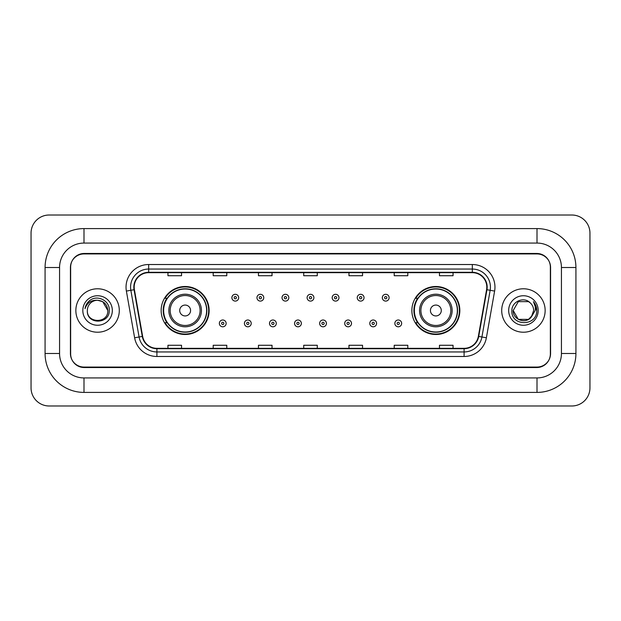 <?xml version="1.0" encoding="UTF-8"?>
<svg xmlns="http://www.w3.org/2000/svg" width="621" height="621" viewBox="0 0 621 621"><rect width="100%" height="100%" fill="white"/><g stroke="black" fill="none" stroke-linecap="round" stroke-linejoin="round"><path stroke-width="0.93" d="M411.87 310.5A23.986 23.986 0 0 0 435.857 334.486A23.986 23.986 0 0 0 459.843 310.5A23.986 23.986 0 0 0 435.857 286.514A23.986 23.986 0 0 0 411.87 310.5M161.157 310.5A23.986 23.986 0 0 0 185.143 334.486A23.986 23.986 0 0 0 209.13 310.5A23.986 23.986 0 0 0 185.143 286.514A23.986 23.986 0 0 0 161.157 310.5M166.909 322.718A21.952 21.952 0 0 1 166.909 298.282M417.623 322.718A21.952 21.952 0 0 1 417.623 298.282M537.002 228.59A38.921 38.921 0 0 1 575.923 267.511A38.921 38.921 0 0 0 537.002 228.59L83.998 228.59A38.921 38.921 0 0 0 45.077 267.511L45.077 353.489A38.921 38.921 0 0 0 83.998 392.41L537.002 392.41A38.921 38.921 0 0 0 575.923 353.489L575.923 267.511L561.438 267.511A24.436 24.436 0 0 0 537.002 243.067L83.998 243.067L537.002 243.067L537.002 228.59M537.002 392.41L537.002 377.933L83.998 377.933L537.002 377.933A24.436 24.436 0 0 0 561.438 353.489L561.438 267.511L561.438 353.489L575.923 353.489M45.077 353.489L59.562 353.489L59.562 267.511L59.562 353.489A24.436 24.436 0 0 0 83.998 377.933L83.998 392.41M537.002 253.935L83.998 253.935A13.577 13.577 0 0 0 70.421 267.511L70.421 353.489A13.577 13.577 0 0 0 83.998 367.065L537.002 367.065A13.577 13.577 0 0 0 550.579 353.489L550.579 267.511A13.577 13.577 0 0 0 537.002 253.935M83.998 228.59L83.998 243.067A24.436 24.436 0 0 0 59.562 267.511L45.077 267.511M589.95 233.116A18.102 18.102 0 0 0 571.848 215.013L49.152 215.013A18.102 18.102 0 0 0 31.05 233.116L31.05 387.884A18.102 18.102 0 0 0 49.152 405.987L571.848 405.987A18.102 18.102 0 0 0 589.95 387.884L589.95 233.116M70.647 267.053L70.647 353.947A13.577 13.577 0 0 0 84.223 367.523L536.777 367.523A13.577 13.577 0 0 0 550.353 353.947L550.353 267.053A13.577 13.577 0 0 0 536.777 253.477L84.223 253.477A13.577 13.577 0 0 0 70.647 267.053L70.647 353.947M75.855 310.5A21.719 21.719 0 0 0 97.575 332.219A21.719 21.719 0 0 0 119.294 310.5A21.719 21.719 0 0 0 97.575 288.781A21.719 21.719 0 0 0 75.855 310.5A21.719 21.719 0 0 0 97.575 332.219A21.719 21.719 0 0 0 119.294 310.5A21.719 21.719 0 0 0 97.575 288.781A21.719 21.719 0 0 0 75.855 310.5M501.706 310.5A21.719 21.719 0 0 0 523.425 332.219A21.719 21.719 0 0 0 545.145 310.5A21.719 21.719 0 0 0 523.425 288.781A21.719 21.719 0 0 0 501.706 310.5A21.719 21.719 0 0 0 523.425 332.219A21.719 21.719 0 0 0 545.145 310.5A21.719 21.719 0 0 0 523.425 288.781A21.719 21.719 0 0 0 501.706 310.5M134.183 287.15A14.485 14.485 0 0 1 148.667 272.666L472.333 272.666A14.485 14.485 0 0 1 486.592 289.665L478.356 336.365A14.485 14.485 0 0 1 464.097 348.334L156.903 348.334A14.485 14.485 0 0 1 142.644 336.365L134.408 289.665A14.485 14.485 0 0 1 134.183 287.15M133.826 287.15A14.842 14.842 0 0 0 134.051 289.728L142.287 336.427A14.842 14.842 0 0 0 156.903 348.691L464.097 348.691A14.842 14.842 0 0 0 478.713 336.427L486.949 289.728A14.842 14.842 0 0 0 472.333 272.308L148.667 272.308A14.842 14.842 0 0 0 133.826 287.15M126.381 291.078A22.628 22.628 0 0 1 148.667 264.523L472.333 264.523A22.628 22.628 0 0 1 494.619 291.078L486.383 337.777A22.628 22.628 0 0 1 464.097 356.477L156.903 356.477A22.628 22.628 0 0 1 134.617 337.777L126.381 291.078L130.845 290.294A18.102 18.102 0 0 1 148.667 269.048L472.333 269.048A18.102 18.102 0 0 1 490.155 290.294L481.927 336.993A18.102 18.102 0 0 1 464.097 351.952L156.903 351.952A18.102 18.102 0 0 1 139.073 336.993L130.845 290.294A18.102 18.102 0 0 1 130.565 287.15M550.353 353.947L550.353 267.053M478.713 336.427L481.927 336.993L490.155 290.294L494.619 291.078M303.716 272.666L303.716 275.732L317.284 275.732L317.284 272.666M258.46 272.666L258.46 275.732L272.037 275.732L272.037 272.666M213.205 272.666L213.205 275.732L226.781 275.732L226.781 272.666M167.949 272.666L167.949 275.732L181.526 275.732L181.526 272.666M348.963 272.666L348.963 275.732L362.54 275.732L362.54 272.666M394.219 272.666L394.219 275.732L407.795 275.732L407.795 272.666M439.474 272.666L439.474 275.732L453.051 275.732L453.051 272.666M317.284 348.334L317.284 345.268L303.716 345.268L303.716 348.334M272.037 348.334L272.037 345.268L258.46 345.268L258.46 348.334M226.781 348.334L226.781 345.268L213.205 345.268L213.205 348.334M181.526 348.334L181.526 345.268L167.949 345.268L167.949 348.334M362.54 348.334L362.54 345.268L348.963 345.268L348.963 348.334M407.795 348.334L407.795 345.268L394.219 345.268L394.219 348.334M453.051 348.334L453.051 345.268L439.474 345.268L439.474 348.334M107.806 310.5C108.434 323.696 86.715 323.696 87.344 310.5C86.389 324.799 109.7 324.473 109.242 310.5C110.033 300.719 97.326 294.377 89.797 300.486C87.134 302.613 85.543 305.353 85.023 308.707C87.126 302.706 91.31 299.896 97.575 300.269L102.69 301.643L107.806 310.5C108.434 323.696 86.715 323.696 87.344 310.5C86.715 323.696 108.434 323.696 107.806 310.5L102.69 301.643L97.575 300.269L102.69 301.643L107.806 310.5L102.69 301.643L97.575 300.269L102.69 301.643L107.806 310.5C107.2 304.282 103.785 300.875 97.575 300.269A10.231 10.231 0 0 0 87.344 310.5M82.818 310.5A14.757 14.757 0 0 0 97.575 325.257A14.757 14.757 0 0 0 112.331 310.5A14.757 14.757 0 0 0 97.575 295.743A14.757 14.757 0 0 0 82.818 310.5M190.577 310.5A5.434 5.434 0 0 0 185.143 305.066A5.434 5.434 0 0 0 179.71 310.5A5.434 5.434 0 0 0 185.143 315.934A5.434 5.434 0 0 0 190.577 310.5M201.437 310.5A16.293 16.293 0 0 0 185.143 294.207A16.293 16.293 0 0 0 168.85 310.5A16.293 16.293 0 0 0 185.143 326.793A16.293 16.293 0 0 0 201.437 310.5A16.293 16.293 0 0 1 185.143 326.793A16.293 16.293 0 0 1 168.85 310.5M206.638 310.5A21.494 21.494 0 0 0 185.143 289.006A21.494 21.494 0 0 0 163.649 310.5A21.494 21.494 0 0 0 185.143 331.994A21.494 21.494 0 0 0 206.638 310.5M208.679 310.5A23.536 23.536 0 0 1 165.031 322.718L167.212 322.718A21.696 21.696 0 0 0 199.496 326.77A21.696 21.696 0 0 0 199.496 294.23A21.696 21.696 0 0 0 167.212 298.282L165.031 298.282A23.536 23.536 0 0 1 208.679 310.5M441.29 310.5A5.434 5.434 0 0 0 435.857 305.066A5.434 5.434 0 0 0 430.423 310.5A5.434 5.434 0 0 0 435.857 315.934A5.434 5.434 0 0 0 441.29 310.5M452.15 310.5A16.293 16.293 0 0 0 435.857 294.207A16.293 16.293 0 0 0 419.563 310.5A16.293 16.293 0 0 0 435.857 326.793A16.293 16.293 0 0 0 452.15 310.5A16.293 16.293 0 0 1 435.857 326.793A16.293 16.293 0 0 1 419.563 310.5M457.351 310.5A21.494 21.494 0 0 0 435.857 289.006A21.494 21.494 0 0 0 414.362 310.5A21.494 21.494 0 0 0 435.857 331.994A21.494 21.494 0 0 0 457.351 310.5M459.393 310.5A23.536 23.536 0 0 1 415.744 322.718L417.925 322.718A21.696 21.696 0 0 0 450.209 326.77A21.696 21.696 0 0 0 450.209 294.23A21.696 21.696 0 0 0 417.925 298.282L415.744 298.282A23.536 23.536 0 0 1 459.393 310.5M531.211 317.137L528.541 319.357L518.31 319.357L513.194 310.5L518.31 301.643L528.541 301.643L530.124 302.769C523.837 296.186 511.766 301.62 511.875 310.5C510.726 326.289 536.327 326.708 536.746 311.268L536.769 310.5C536.73 307.147 535.612 304.197 533.416 301.659C535.085 304.399 535.675 307.348 535.178 310.5L531.335 316.982L533.656 310.5C533.594 307.411 532.422 304.833 530.124 302.769L528.541 301.643L518.31 301.643L513.194 310.5L518.31 319.357L528.541 319.357L531.211 317.137M532.515 315.196L528.541 319.357L518.31 319.357L513.194 310.5L518.31 319.357L528.541 319.357L532.515 315.196M513.194 310.5C512.674 319.567 525.498 324.348 531.056 317.315L531.335 316.982M508.669 310.5A14.757 14.757 0 0 0 523.425 325.257A14.757 14.757 0 0 0 538.182 310.5A14.757 14.757 0 0 0 523.425 295.743A14.757 14.757 0 0 0 508.669 310.5M533.517 301.775L536.761 310.888M238.681 297.692A3.392 3.392 0 0 1 235.289 301.084A3.392 3.392 0 0 1 231.889 297.692A3.392 3.392 0 0 1 235.289 294.3A3.392 3.392 0 0 1 238.681 297.692A3.392 3.392 0 0 0 235.289 294.3A3.392 3.392 0 0 0 231.889 297.692M263.754 297.692A3.392 3.392 0 0 1 260.354 301.084A3.392 3.392 0 0 1 256.962 297.692A3.392 3.392 0 0 1 260.354 294.3A3.392 3.392 0 0 1 263.754 297.692A3.392 3.392 0 0 0 260.354 294.3A3.392 3.392 0 0 0 256.962 297.692M288.819 297.692A3.392 3.392 0 0 1 285.427 301.084A3.392 3.392 0 0 1 282.035 297.692A3.392 3.392 0 0 1 285.427 294.3A3.392 3.392 0 0 1 288.819 297.692A3.392 3.392 0 0 0 285.427 294.3A3.392 3.392 0 0 0 282.035 297.692M313.892 297.692A3.392 3.392 0 0 1 310.5 301.084A3.392 3.392 0 0 1 307.108 297.692A3.392 3.392 0 0 1 310.5 294.3A3.392 3.392 0 0 1 313.892 297.692A3.392 3.392 0 0 0 310.5 294.3A3.392 3.392 0 0 0 307.108 297.692M338.965 297.692A3.392 3.392 0 0 1 335.573 301.084A3.392 3.392 0 0 1 332.181 297.692A3.392 3.392 0 0 1 335.573 294.3A3.392 3.392 0 0 1 338.965 297.692A3.392 3.392 0 0 0 335.573 294.3A3.392 3.392 0 0 0 332.181 297.692M364.038 297.692A3.392 3.392 0 0 1 360.646 301.084A3.392 3.392 0 0 1 357.246 297.692A3.392 3.392 0 0 1 360.646 294.3A3.392 3.392 0 0 1 364.038 297.692A3.392 3.392 0 0 0 360.646 294.3A3.392 3.392 0 0 0 357.246 297.692M389.111 297.692A3.392 3.392 0 0 1 385.711 301.084A3.392 3.392 0 0 1 382.319 297.692A3.392 3.392 0 0 1 385.711 294.3A3.392 3.392 0 0 1 389.111 297.692A3.392 3.392 0 0 0 385.711 294.3A3.392 3.392 0 0 0 382.319 297.692M219.353 323.401A3.392 3.392 0 0 1 222.753 320.001A3.392 3.392 0 0 1 226.145 323.401A3.392 3.392 0 0 1 222.753 326.793A3.392 3.392 0 0 1 219.353 323.401A3.392 3.392 0 0 0 222.753 326.793A3.392 3.392 0 0 0 226.145 323.401M244.426 323.401A3.392 3.392 0 0 1 247.826 320.001A3.392 3.392 0 0 1 251.218 323.401A3.392 3.392 0 0 1 247.826 326.793A3.392 3.392 0 0 1 244.426 323.401A3.392 3.392 0 0 0 247.826 326.793A3.392 3.392 0 0 0 251.218 323.401M269.498 323.401A3.392 3.392 0 0 1 272.891 320.001A3.392 3.392 0 0 1 276.291 323.401A3.392 3.392 0 0 1 272.891 326.793A3.392 3.392 0 0 1 269.498 323.401A3.392 3.392 0 0 0 272.891 326.793A3.392 3.392 0 0 0 276.291 323.401M294.571 323.401A3.392 3.392 0 0 1 297.964 320.001A3.392 3.392 0 0 1 301.356 323.401A3.392 3.392 0 0 1 297.964 326.793A3.392 3.392 0 0 1 294.571 323.401A3.392 3.392 0 0 0 297.964 326.793A3.392 3.392 0 0 0 301.356 323.401M319.644 323.401A3.392 3.392 0 0 1 323.036 320.001A3.392 3.392 0 0 1 326.429 323.401A3.392 3.392 0 0 1 323.036 326.793A3.392 3.392 0 0 1 319.644 323.401A3.392 3.392 0 0 0 323.036 326.793A3.392 3.392 0 0 0 326.429 323.401M344.709 323.401A3.392 3.392 0 0 1 348.109 320.001A3.392 3.392 0 0 1 351.502 323.401A3.392 3.392 0 0 1 348.109 326.793A3.392 3.392 0 0 1 344.709 323.401A3.392 3.392 0 0 0 348.109 326.793A3.392 3.392 0 0 0 351.502 323.401M369.782 323.401A3.392 3.392 0 0 1 373.174 320.001A3.392 3.392 0 0 1 376.574 323.401A3.392 3.392 0 0 1 373.174 326.793A3.392 3.392 0 0 1 369.782 323.401A3.392 3.392 0 0 0 373.174 326.793A3.392 3.392 0 0 0 376.574 323.401M394.855 323.401A3.392 3.392 0 0 1 398.247 320.001A3.392 3.392 0 0 1 401.647 323.401A3.392 3.392 0 0 1 398.247 326.793A3.392 3.392 0 0 1 394.855 323.401A3.392 3.392 0 0 0 398.247 326.793A3.392 3.392 0 0 0 401.647 323.401M472.333 264.523L472.333 272.308M130.845 290.294L134.051 289.728M156.903 356.477L156.903 348.691M464.097 348.691L464.097 356.477M134.617 337.777L142.287 336.427M486.949 289.728L490.155 290.294M148.667 264.523L148.667 272.308M481.927 336.993L486.383 337.777M200.109 310.5A14.966 14.966 0 0 0 185.143 295.534A14.966 14.966 0 0 0 170.177 310.5A14.966 14.966 0 0 0 185.143 325.466A14.966 14.966 0 0 0 200.109 310.5M450.823 310.5A14.966 14.966 0 0 0 435.857 295.534A14.966 14.966 0 0 0 420.891 310.5A14.966 14.966 0 0 0 435.857 325.466A14.966 14.966 0 0 0 450.823 310.5M234.156 297.692A1.133 1.133 0 0 0 235.289 298.825A1.133 1.133 0 0 0 236.415 297.692A1.133 1.133 0 0 0 235.289 296.559A1.133 1.133 0 0 0 234.156 297.692M259.229 297.692A1.133 1.133 0 0 0 260.354 298.825A1.133 1.133 0 0 0 261.488 297.692A1.133 1.133 0 0 0 260.354 296.559A1.133 1.133 0 0 0 259.229 297.692M284.294 297.692A1.133 1.133 0 0 0 285.427 298.825A1.133 1.133 0 0 0 286.56 297.692A1.133 1.133 0 0 0 285.427 296.559A1.133 1.133 0 0 0 284.294 297.692M309.367 297.692A1.133 1.133 0 0 0 310.5 298.825A1.133 1.133 0 0 0 311.633 297.692A1.133 1.133 0 0 0 310.5 296.559A1.133 1.133 0 0 0 309.367 297.692M334.44 297.692A1.133 1.133 0 0 0 335.573 298.825A1.133 1.133 0 0 0 336.706 297.692A1.133 1.133 0 0 0 335.573 296.559A1.133 1.133 0 0 0 334.44 297.692M359.512 297.692A1.133 1.133 0 0 0 360.646 298.825A1.133 1.133 0 0 0 361.771 297.692A1.133 1.133 0 0 0 360.646 296.559A1.133 1.133 0 0 0 359.512 297.692M384.585 297.692A1.133 1.133 0 0 0 385.711 298.825A1.133 1.133 0 0 0 386.844 297.692A1.133 1.133 0 0 0 385.711 296.559A1.133 1.133 0 0 0 384.585 297.692M223.878 323.401A1.133 1.133 0 0 0 222.753 322.268A1.133 1.133 0 0 0 221.619 323.401A1.133 1.133 0 0 0 222.753 324.527A1.133 1.133 0 0 0 223.878 323.401M248.951 323.401A1.133 1.133 0 0 0 247.826 322.268A1.133 1.133 0 0 0 246.692 323.401A1.133 1.133 0 0 0 247.826 324.527A1.133 1.133 0 0 0 248.951 323.401M274.024 323.401A1.133 1.133 0 0 0 272.891 322.268A1.133 1.133 0 0 0 271.765 323.401A1.133 1.133 0 0 0 272.891 324.527A1.133 1.133 0 0 0 274.024 323.401M299.097 323.401A1.133 1.133 0 0 0 297.964 322.268A1.133 1.133 0 0 0 296.83 323.401A1.133 1.133 0 0 0 297.964 324.527A1.133 1.133 0 0 0 299.097 323.401M324.17 323.401A1.133 1.133 0 0 0 323.036 322.268A1.133 1.133 0 0 0 321.903 323.401A1.133 1.133 0 0 0 323.036 324.527A1.133 1.133 0 0 0 324.17 323.401M349.235 323.401A1.133 1.133 0 0 0 348.109 322.268A1.133 1.133 0 0 0 346.976 323.401A1.133 1.133 0 0 0 348.109 324.527A1.133 1.133 0 0 0 349.235 323.401M374.308 323.401A1.133 1.133 0 0 0 373.174 322.268A1.133 1.133 0 0 0 372.049 323.401A1.133 1.133 0 0 0 373.174 324.527A1.133 1.133 0 0 0 374.308 323.401M399.381 323.401A1.133 1.133 0 0 0 398.247 322.268A1.133 1.133 0 0 0 397.122 323.401A1.133 1.133 0 0 0 398.247 324.527A1.133 1.133 0 0 0 399.381 323.401"/></g></svg>
